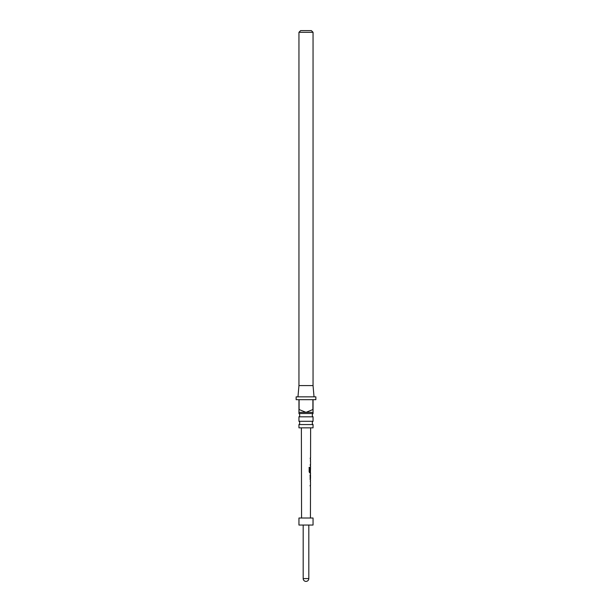 <?xml version="1.0" encoding="UTF-8"?>
<svg xmlns="http://www.w3.org/2000/svg" width="612" height="612" viewBox="0 0 612 612"><rect width="100%" height="100%" fill="white"/><g stroke="black" fill="none" stroke-linecap="round" stroke-linejoin="round"><path stroke-width="0.92" d="M313.046 424.56L298.954 424.56L298.954 427.849L313.046 427.849L313.046 424.56A2.111 2.111 0 0 1 313.046 421.286L313.046 416.81L298.954 416.81A2.111 2.111 0 0 0 298.954 413.536L313.046 413.536L313.046 412.358L306 412.358L312.9 409.543L312.9 399.682L299.1 399.682L299.1 409.543L306 412.358L298.954 412.358L298.954 399.682L296.139 399.682L296.139 396.859L315.861 396.859L315.861 399.682L313.046 399.682L313.046 412.358M313.046 416.81A2.111 2.111 0 0 1 313.046 413.536M298.954 424.56A2.111 2.111 0 0 0 298.954 421.286L313.046 421.286M300.645 30.6L311.355 30.6L313.046 32.291L298.954 32.291L300.645 30.6M297.968 396.859L298.954 385.591L313.046 385.591L314.033 396.859M313.046 385.591L313.046 32.291M298.954 385.591L298.954 32.291M298.954 413.536L298.954 412.358M298.954 421.286L298.954 416.81M310.46 482.034L310.368 481.001M310.361 486.494L310.177 485.523M310.162 479.716L310.468 474.04M310.169 475.103L310.162 478.661M309.152 467.415L309.825 467.423L309.817 471.6L310.491 471.676L309.695 471.6L310.353 471.676L309.695 471.6L309.825 467.423L309.152 467.415L309.144 471.852L309.771 472.847L310.391 472.762M310.483 468.188L310.475 467.178M310.498 461.44L310.414 460.4M310.399 465.893L310.506 464.921L310.093 464.921M310.238 458.051L310.338 459.107M313.046 518.012L298.954 518.012L298.954 525.05L313.046 525.05L313.046 518.012M309.06 467.415L309.71 467.423M310.322 472.847L309.657 472.847L310.322 472.847M310.345 471.194L310.399 467.293M310.513 478.63L310.521 475.103L310.039 475.103L310.468 478.584M310.047 485.523L310.46 485.523M303.185 525.05L303.185 578.585L308.815 578.585L308.815 525.05M310.437 518.012L310.498 486.578M310.506 485.523L310.513 481.996M310.513 480.91L310.513 479.716M310.529 474.04L310.529 472.847M310.391 472.847L310.536 468.119M310.544 467.178L310.544 465.977M310.544 464.921L310.552 461.387M310.552 460.308L310.559 459.115M310.559 458.051L310.621 427.849M301.563 518.012L301.379 427.849M303.185 578.585A2.815 2.815 0 0 0 306 581.4A2.815 2.815 0 0 0 308.815 578.585M310.414 459.107L310.422 458.051M310.399 465.977L310.406 464.921M310.414 461.356L310.414 460.308M310.376 479.601L310.376 478.63M310.383 475.103L310.383 474.162M310.361 486.578L310.361 485.523M310.368 481.958L310.368 480.91"/></g></svg>
